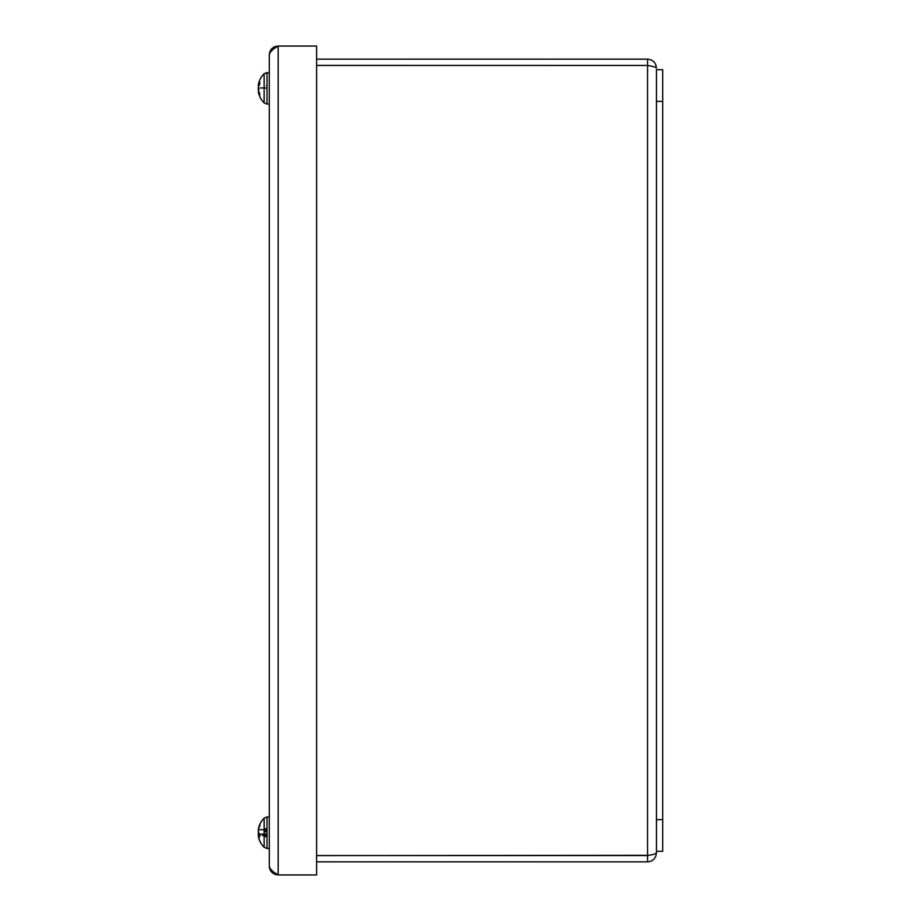 <?xml version="1.0" encoding="UTF-8"?>
<svg xmlns="http://www.w3.org/2000/svg" width="921" height="921" viewBox="0 0 921 921"><rect width="100%" height="100%" fill="white"/><g stroke="black" fill="none" stroke-linecap="round" stroke-linejoin="round"><path stroke-width="1.38" d="M316.605 861.849L647.555 861.849C652.943 861.319 655.902 858.349 656.443 852.961C655.913 853.825 652.943 854.676 647.555 855.54L316.605 855.54M316.605 65.46L647.555 65.46L647.555 855.54L648.729 855.321L316.605 855.597M316.605 65.403L647.555 65.46C652.943 66.324 655.913 67.175 656.443 68.039C655.902 62.651 652.943 59.681 647.555 59.151L316.605 59.151M647.555 855.597L647.555 861.849M662.694 851.292L656.443 851.292L662.694 851.292L662.694 69.708L656.443 69.708L656.443 852.961M647.555 65.403L647.555 59.151M316.605 46.05L316.605 874.95L278.177 874.95C272.789 871.991 269.818 869.021 269.289 866.062C269.542 870.345 271.695 873.2 275.759 874.616L278.177 874.95L278.177 46.05L316.605 46.05M275.759 46.384C271.695 47.8 269.542 50.655 269.289 54.938L269.289 816.939L267.021 816.939L267.021 848.46L269.289 848.46L269.289 866.062L269.289 54.938C269.818 51.979 272.789 49.009 278.177 46.05L275.759 46.384L275.747 47.616M269.289 754.541L269.289 673.424M269.289 708.491L269.289 677.43L269.289 708.491M269.289 750.546L269.289 719.474L269.289 750.546M269.289 247.91L269.289 166.114M269.289 374.317L269.289 293.2M269.289 501.059L269.289 419.941M269.289 627.8L269.289 546.683M269.289 581.75L269.289 550.689L269.289 581.75M269.289 623.805L269.289 592.733L269.289 623.805M269.289 455.009L269.289 423.948L269.289 455.009M269.289 497.052L269.289 465.991L269.289 497.052M269.289 328.267L269.289 297.195L269.289 328.267M269.289 370.311L269.289 339.25L269.289 370.311M258.306 835.946A20.481 20.481 0 0 0 264.143 847.274L267.021 848.46L264.177 847.274L264.143 818.17L267.021 816.939L264.177 818.124A20.481 20.481 0 0 0 258.306 829.453M258.352 833.16A20.274 5.998 10.5 0 1 258.329 833.125L258.456 831.536M258.364 833.804A20.274 2.855 169.9 0 1 258.329 833.781L258.456 835.451M258.329 836.084L258.456 836.602A20.446 18.662 -12.3 0 0 258.525 836.901M258.329 832.273L258.456 833.873M258.456 829.959L258.364 831.628M258.916 826.931A20.274 19.042 30.4 0 0 258.329 829.314L258.456 828.796M258.766 827.472A20.274 19.767 129 0 0 258.329 829.464L258.329 829.464M264.143 83.903L264.143 74.44M258.329 91.593L258.329 91.593A20.481 20.481 0 0 0 264.143 102.876L267.021 104.061L267.021 72.54L264.143 73.726L264.143 96.809M258.329 88.082L258.456 89.705M258.548 85.446A20.446 14.586 -7.1 0 0 258.456 85.745L258.329 87.426M258.329 85.008L258.329 85.008A20.481 20.481 0 0 1 264.143 73.726A20.481 20.481 0 0 0 258.329 84.882L258.329 84.893A20.274 19.652 44.7 0 1 258.329 84.882A20.274 19.652 44.7 0 1 258.985 82.211A20.274 19.963 95.6 0 0 258.329 84.951L258.329 84.951M258.329 88.508L258.456 86.885M258.571 91.248A20.446 14.586 -172.9 0 1 258.456 90.845L258.329 89.176M258.962 91.996L258.456 92.019A20.446 17.487 -9.7 0 0 259.699 95.404L259.699 93.412A20.446 13.654 -173.3 0 1 258.456 90.638L258.928 88.865M259.687 834.91L258.375 835.6L258.502 835.002A20.446 9.36 -5.6 0 0 259.745 836.74L259.745 833.758A20.446 3.626 -174.9 0 1 258.502 832.941L258.375 831.502A20.274 10.235 168.4 0 1 259.02 830.005A20.274 7.333 10.7 0 0 258.375 830.903L258.502 829.337A20.446 18.098 -10.8 0 1 259.745 825.734L259.745 824.709A20.446 20.043 -153.8 0 0 258.502 828.635L258.467 829.51M260.067 825.596L259.745 824.709M264.177 827.668L264.177 818.124A20.481 20.481 0 0 0 258.398 829.13M258.375 829.51L258.502 828.635L258.375 829.51A20.274 18.57 154.4 0 0 258.375 829.809L258.502 830.408M258.375 835.6A20.274 18.57 25.6 0 0 259.02 838.191A20.274 17.142 161 0 1 258.375 835.9L258.433 835.888M259.745 840.689A20.446 20.043 -26.2 0 1 258.502 836.763L258.375 835.9M259.687 834.334L258.375 834.507L258.502 836.061M258.582 834.472A20.274 10.235 11.6 0 1 258.375 833.896L259.687 834.161M258.502 832.469L258.375 833.896M260.206 829.51L267.136 830.293M260.206 834.276L267.136 833.885M262.358 835.612L267.136 835.105M258.456 89.947L258.456 86.655A20.446 10.442 -5.8 0 1 259.699 84.502L259.699 82.061A20.446 15.116 -172.6 0 0 258.456 84.962L259.319 85.02M258.985 94.391A20.274 19.652 135.3 0 1 258.329 91.709A20.481 20.481 0 0 0 264.143 102.876L264.143 92.687M264.143 90.373L264.143 85.584M258.651 85.354A20.446 13.654 -6.7 0 0 258.456 85.952L258.329 87.633M258.329 88.301A20.274 3.557 10.2 0 0 258.985 88.9L258.329 88.969M264.143 73.726L269.289 72.54L269.289 104.061L267.021 104.061L269.289 104.061M266.468 85.561L267.102 85.63M260.159 87.944L267.102 88.036M662.694 819.609L656.443 819.609M656.443 101.391L662.694 101.391M275.747 873.384L275.759 874.616M264.177 828.727L266.33 828.762M264.177 831.974L266.33 831.79M264.177 836.682L266.33 836.648M259.687 833.701L259.687 836.625M259.687 824.986L259.687 825.976M258.398 836.268A20.481 20.481 0 0 0 264.177 847.274M264.177 830.063L267.055 830.316M258.41 834.875L259.687 834.771M264.177 831.03L266.871 831.272M259.641 93.217L259.641 95.174M259.641 82.268L259.641 84.651M264.143 102.876L267.021 104.061M258.317 85.331L259.077 85.4"/></g></svg>
